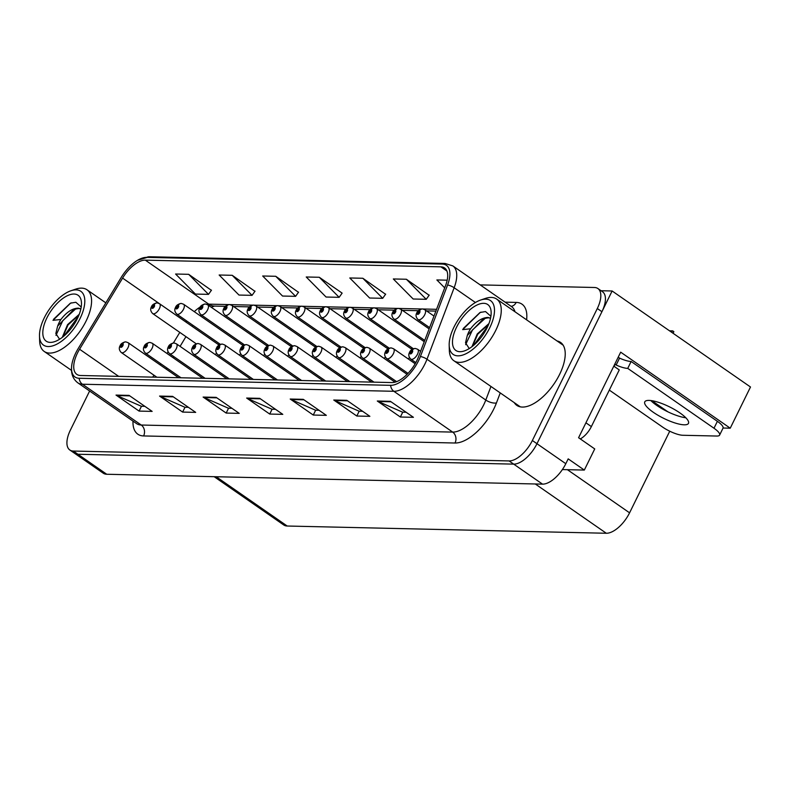 <?xml version="1.0" encoding="UTF-8"?>
<svg xmlns="http://www.w3.org/2000/svg" width="790" height="790" viewBox="0 0 790 790"><rect width="100%" height="100%" fill="white"/><g stroke="black" fill="none" stroke-linecap="round" stroke-linejoin="round"><path stroke-width="1.19" d="M267.632 345.951A6.389 3.051 -55.2 0 0 267.346 345.684A6.389 3.051 -55.2 0 0 266.24 345.408M291.757 346.494A6.389 3.051 -55.2 0 0 291.471 346.227A6.389 3.051 -55.2 0 0 290.365 345.951M315.882 347.047A6.389 3.051 -55.2 0 0 315.595 346.771A6.389 3.051 -55.2 0 0 314.489 346.494M340.006 347.59A6.389 3.051 -55.2 0 0 339.72 347.324A6.389 3.051 -55.2 0 0 338.614 347.047M364.131 348.143A6.389 3.051 -55.2 0 0 363.844 347.867A6.389 3.051 -55.2 0 0 362.738 347.59M388.255 348.686A6.389 3.051 -55.2 0 0 387.969 348.42A6.389 3.051 -55.2 0 0 386.863 348.143M412.38 349.229A6.389 3.051 -55.2 0 0 412.094 348.963A6.389 3.051 -55.2 0 0 410.988 348.686M243.508 345.398A6.389 3.051 -55.2 0 0 243.221 345.131A6.389 3.051 -55.2 0 0 242.115 344.855M219.383 344.855A6.389 3.051 -55.2 0 0 219.097 344.588A6.389 3.051 -55.2 0 0 217.991 344.312M562.371 469.576L584.324 470.07L594.732 448.927L578.586 437.729L620.683 352.172L730.237 428.19L723.077 428.022M89.616 391.02L70.428 430.027A23.957 11.435 -55.2 0 0 69.836 450.004L103.273 473.21A23.957 11.435 -55.2 0 0 106.729 474.257L542.542 484.142A23.957 11.435 -55.2 0 0 565.808 463.71L568.188 458.872L584.324 470.07M106.729 474.257L77.904 454.25A23.957 11.435 -55.2 0 1 74.448 453.203A23.957 11.435 -55.2 0 0 77.904 454.25L513.707 464.135A23.957 11.435 -55.2 0 0 536.973 443.704L612.122 290.987L601.072 290.73M612.122 290.987L750.5 387.001L730.237 428.19M263.366 355.579A6.389 3.051 -55.2 0 0 264.739 354.424M287.491 356.122A6.389 3.051 -55.2 0 0 288.863 354.967M311.615 356.675A6.389 3.051 -55.2 0 0 312.988 355.52M335.74 357.218A6.389 3.051 -55.2 0 0 337.113 356.063M359.865 357.771A6.389 3.051 -55.2 0 0 361.237 356.616M383.989 358.314A6.389 3.051 -55.2 0 0 385.362 357.159M408.114 358.858A6.389 3.051 -55.2 0 0 409.487 357.702M239.242 355.026A6.389 3.051 -55.2 0 0 240.614 353.871M215.117 354.483A6.389 3.051 -55.2 0 0 216.49 353.328M669.742 431.202L629.581 512.829A23.957 11.435 124.8 0 1 606.315 533.26L287.214 526.021A23.957 11.435 124.8 0 1 283.758 524.975L214.169 476.696M651.849 400.688L667.925 411.847M514.26 402.633A38.335 18.288 -55.2 0 0 516.857 405.408A38.335 18.288 -55.2 0 0 559.606 374.391A38.335 18.288 -55.2 0 0 560.554 342.425A38.335 18.288 -55.2 0 0 557.049 340.964M562.608 344.401A38.335 18.288 -55.2 0 0 561.66 344.163M416.784 360.763A25.556 12.196 124.8 0 1 391.968 382.567L80.531 375.497A25.556 12.196 124.8 0 1 76.847 374.381A25.556 12.196 124.8 0 1 79.573 349.229L122.588 278.1A25.556 12.196 124.8 0 1 145.311 260.137L440.899 266.842A25.556 12.196 124.8 0 1 444.582 267.958A25.556 12.196 124.8 0 1 445.629 285.427L418.463 356.922A25.556 12.196 124.8 0 1 416.784 360.763M418.532 360.803A28.746 13.716 -55.2 0 0 420.418 356.478L447.584 284.983A28.746 13.716 -55.2 0 0 442.262 264.077L146.664 257.372A28.746 13.716 -55.2 0 0 137.569 260.295A28.746 13.716 -55.2 0 0 121.117 277.576L78.101 348.716A28.746 13.716 -55.2 0 0 71.949 364.022A28.746 13.716 -55.2 0 0 79.168 378.262L390.615 385.332A28.746 13.716 -55.2 0 0 418.532 360.803M69.836 450.004A23.957 11.435 -55.2 0 0 73.292 451.05L77.904 454.25L513.707 464.135A23.957 11.435 -55.2 0 0 536.973 443.704L601.921 311.714A23.957 11.435 -55.2 0 0 602.513 291.737L597.902 288.538A23.957 11.435 -55.2 0 0 594.445 287.491L480.202 284.894M144.856 406.327L141.311 406.248L116.861 395.563A6.389 5.352 -88.7 0 1 116.021 395.089L139.089 411.096L152.144 411.393L129.086 395.385L116.021 395.089M141.469 406.248L139.089 411.096M188.405 407.314L184.86 407.235L160.41 396.55A6.389 5.352 -88.7 0 1 159.57 396.076L182.628 412.084L195.693 412.38L172.635 396.373L159.57 396.076M185.018 407.235L182.628 412.084M231.944 408.302L228.409 408.223L203.958 397.538A6.389 5.352 -88.7 0 1 203.119 397.064L226.177 413.071L239.242 413.368L216.174 397.36L203.119 397.064M228.557 408.223L226.177 413.071M406.129 412.252L402.584 412.173L378.143 401.488A6.389 5.352 -88.7 0 1 377.294 401.014L400.362 417.021L413.427 417.318L390.359 401.31L377.294 401.014M402.742 412.183L400.362 417.021M362.58 411.264L359.045 411.185L334.595 400.5A6.389 5.352 -88.7 0 1 333.755 400.026L356.813 416.034L369.878 416.33L346.82 400.323L333.755 400.026M359.193 411.195L356.813 416.034M319.041 410.277L315.496 410.198L291.046 399.513A6.389 5.352 -88.7 0 1 290.207 399.039L313.265 415.046L326.329 415.343L303.271 399.335L290.207 399.039M315.654 410.207L313.265 415.046M275.493 409.289L271.948 409.21L247.507 398.525A6.389 5.352 -88.7 0 1 246.658 398.051L269.726 414.059L282.79 414.355L259.722 398.348L246.658 398.051M272.106 409.22L269.726 414.059M73.292 451.05L509.096 460.935A23.957 11.435 -55.2 0 0 532.361 440.504L597.309 308.515A23.957 11.435 -55.2 0 0 597.902 288.538M254.933 291.303L232.211 275.305L219.146 275.009L238.985 295.055L252.05 295.351L255.042 291.145M211.384 290.315L188.662 274.318L175.597 274.021L195.436 294.068L208.501 294.364L211.493 290.157M385.569 294.265L362.847 278.268L349.782 277.971L369.621 298.018L382.686 298.314L385.678 294.117M429.118 295.253L406.386 279.255L393.321 278.959L413.17 299.005L426.235 299.301L429.227 295.104M447.189 280.183L436.87 279.946L444.711 287.866M298.482 292.29L275.75 276.293L262.685 275.996L282.534 296.043L295.598 296.339L298.581 292.132M319.298 277.28L306.234 276.984L326.072 297.03L339.137 297.326L342.129 293.12L319.298 277.28L339.137 297.326M362.847 278.268L382.686 298.314M406.386 279.255L426.235 299.301M275.75 276.293L295.598 296.339M232.211 275.305L252.05 295.351M188.662 274.318L208.501 294.364M518.872 405.833A38.335 18.288 -55.2 0 0 519.425 406.633M157.022 302.935A3.99 3.298 87.4 0 0 156.706 302.925A3.99 3.298 87.4 0 0 154.011 304.92A1.995 0.948 -55.2 0 0 152.114 306.619A1.995 0.948 -55.2 0 0 152.352 308.367A1.995 0.948 -55.2 0 0 154.297 306.668A1.995 0.948 -55.2 0 0 154.099 304.92L152.747 307.3L154.011 304.92M154.099 304.92A3.99 3.387 -84.6 0 1 157.368 302.945L159.501 303.725A5.984 2.854 124.8 0 1 159.353 308.722A5.984 2.854 124.8 0 1 152.677 313.561C150.544 311.359 150.12 309.127 151.413 306.856C152.016 304.979 153.783 303.666 156.706 302.925M125.65 341.912A3.99 3.298 87.4 0 0 125.334 341.902A3.99 3.298 87.4 0 0 122.628 343.897A1.995 0.948 -55.2 0 0 120.742 345.595A1.995 0.948 -55.2 0 0 120.979 347.353A1.995 0.948 -55.2 0 0 122.914 345.645A1.995 0.948 -55.2 0 0 122.727 343.897L121.374 346.277L122.628 343.897M122.727 343.897A3.99 3.387 -84.6 0 1 125.985 341.922L128.128 342.702A5.984 2.854 124.8 0 1 127.98 347.699A5.984 2.854 124.8 0 1 121.295 352.538C119.162 350.335 118.747 348.104 120.041 345.832C120.643 343.956 122.41 342.643 125.334 341.902M181.147 303.478A3.99 3.298 87.4 0 0 180.831 303.478A3.99 3.298 87.4 0 0 178.135 305.463A1.995 0.948 -55.2 0 0 176.239 307.162A1.995 0.948 -55.2 0 0 176.476 308.92A1.995 0.948 -55.2 0 0 178.422 307.211A1.995 0.948 -55.2 0 0 178.224 305.463L176.871 307.843L178.135 305.463M178.224 305.463A3.99 3.387 -84.6 0 1 181.493 303.488L183.626 304.269A5.984 2.854 124.8 0 1 183.478 309.265A5.984 2.854 124.8 0 1 176.802 314.114C174.669 311.902 174.244 309.67 175.538 307.409C176.14 305.523 177.908 304.219 180.831 303.478M205.272 304.031A3.99 3.298 87.4 0 0 204.956 304.022A3.99 3.298 87.4 0 0 202.26 306.007A1.995 0.948 -55.2 0 0 200.364 307.715A1.995 0.948 -55.2 0 0 200.601 309.463A1.995 0.948 -55.2 0 0 202.546 307.764A1.995 0.948 -55.2 0 0 202.349 306.016L200.996 308.396L202.26 306.007M202.349 306.016A3.99 3.387 -84.6 0 1 205.617 304.041L207.75 304.822A5.984 2.854 124.8 0 1 207.602 309.808A5.984 2.854 124.8 0 1 200.927 314.657C198.794 312.455 198.369 310.213 199.663 307.952C200.265 306.076 202.033 304.762 204.956 304.022M229.396 304.575A3.99 3.298 87.4 0 0 229.08 304.575A3.99 3.298 87.4 0 0 226.384 306.56A1.995 0.948 -55.2 0 0 224.488 308.258A1.995 0.948 -55.2 0 0 224.725 310.016A1.995 0.948 -55.2 0 0 226.671 308.307A1.995 0.948 -55.2 0 0 226.473 306.56L225.12 308.939L226.384 306.56M226.473 306.56A3.99 3.387 -84.6 0 1 229.742 304.584L231.875 305.365A5.984 2.854 124.8 0 1 231.727 310.361A5.984 2.854 124.8 0 1 225.051 315.21C222.918 312.998 222.494 310.766 223.787 308.495C224.39 306.619 226.157 305.305 229.08 304.575M149.774 342.455A3.99 3.298 87.4 0 0 149.458 342.455A3.99 3.298 87.4 0 0 146.752 344.44A1.995 0.948 -55.2 0 0 144.866 346.148A1.995 0.948 -55.2 0 0 145.103 347.896A1.995 0.948 -55.2 0 0 147.039 346.198A1.995 0.948 -55.2 0 0 146.851 344.44L145.498 346.82L146.752 344.44M146.851 344.44A3.99 3.387 -84.6 0 1 150.11 342.465L152.253 343.245A5.984 2.854 124.8 0 1 152.105 348.242A5.984 2.854 124.8 0 1 145.419 353.091C143.286 350.888 142.872 348.647 144.165 346.385C144.768 344.499 146.535 343.196 149.458 342.455M173.899 343.008A3.99 3.298 87.4 0 0 173.583 342.998A3.99 3.298 87.4 0 0 170.877 344.993A1.995 0.948 -55.2 0 0 168.991 346.692A1.995 0.948 -55.2 0 0 169.228 348.439A1.995 0.948 -55.2 0 0 171.163 346.741A1.995 0.948 -55.2 0 0 170.976 344.993L169.623 347.373L170.877 344.993M170.976 344.993A3.99 3.387 -84.6 0 1 174.234 343.018L176.377 343.798A5.984 2.854 124.8 0 1 176.229 348.795A5.984 2.854 124.8 0 1 169.544 353.634C167.411 351.432 166.996 349.2 168.29 346.928C168.892 345.052 170.66 343.739 173.583 342.998M198.023 343.551A3.99 3.298 87.4 0 0 197.707 343.551A3.99 3.298 87.4 0 0 195.002 345.536A1.995 0.948 -55.2 0 0 193.115 347.235A1.995 0.948 -55.2 0 0 193.353 348.992A1.995 0.948 -55.2 0 0 195.288 347.284A1.995 0.948 -55.2 0 0 195.1 345.536L193.748 347.916L195.002 345.536M195.1 345.536A3.99 3.387 -84.6 0 1 198.359 343.561L200.502 344.341A5.984 2.854 124.8 0 1 200.354 349.338A5.984 2.854 124.8 0 1 193.669 354.187C191.536 351.975 191.121 349.743 192.414 347.472C193.017 345.595 194.784 344.282 197.707 343.551M222.148 344.094A3.99 3.298 87.4 0 0 221.832 344.094A3.99 3.298 87.4 0 0 219.126 346.079A1.995 0.948 -55.2 0 0 217.24 347.788A1.995 0.948 -55.2 0 0 217.477 349.536A1.995 0.948 -55.2 0 0 219.413 347.837A1.995 0.948 -55.2 0 0 219.225 346.089L217.872 348.469L219.126 346.079M219.225 346.089A3.99 3.387 -84.6 0 1 222.484 344.114L224.627 344.894A5.984 2.854 124.8 0 1 224.478 349.881A5.984 2.854 124.8 0 1 217.793 354.73C215.66 352.528 215.245 350.286 216.539 348.025C217.141 346.139 218.909 344.835 221.832 344.094M684.199 424.813A24.352 6.438 -153.8 0 0 688.475 423.371A24.352 6.438 -153.8 0 0 674.956 409.783A24.352 6.438 -153.8 0 0 649.034 400.412A24.352 6.438 -153.8 0 0 644.768 401.863A24.352 6.438 -153.8 0 0 658.277 415.441A24.352 6.438 -153.8 0 0 684.199 424.813M618.215 357.199A7.989 6.695 -88.7 0 1 618.402 357.317L619.558 358.117A15.968 4.217 -153.8 0 0 631.131 361.484L627.734 368.387L713.992 428.239A15.968 4.217 26.2 0 1 719.611 435.093A15.968 4.217 26.2 0 1 716.816 436.041L682.846 435.27A15.968 4.217 26.2 0 1 662.603 427.074L609.317 390.102M627.734 368.387A15.968 4.217 26.2 0 1 616.151 365.029L615.005 364.229L614.324 365.612A15.968 7.623 -55.2 0 0 614.511 366.629M685.829 417.772A24.352 6.438 26.2 0 1 650.812 400.54M631.131 361.484L717.389 421.327A15.968 4.217 26.2 0 1 723.008 428.18L719.611 435.093M580.314 438.924A15.968 7.623 -55.2 0 0 591.364 426.58L619.251 369.918L613.81 366.145M619.558 358.117L616.151 365.029M490.55 318.182L488.062 317.452C482.167 317.55 476.34 321.323 470.573 328.778L462.663 329.618L480.281 312.435L485.514 311.566L490.896 316.286M470.573 328.778A18.368 8.759 124.8 0 0 467.325 335.394L483.638 318.607L488.526 317.778L490.531 318.271M488.921 323.594L477.239 333.933L471.956 346.692M472.469 346.287L477.743 334.2L488.654 324.285M453.974 327.1A32.745 15.622 124.8 0 1 480.527 300.082A32.745 15.622 124.8 0 1 489.682 327.909A32.745 15.622 124.8 0 1 464.757 354.305A32.745 15.622 124.8 0 1 449.184 345.26A32.745 15.622 124.8 0 1 453.974 327.1M480.527 300.082L485.267 298.472A37.535 17.913 124.8 0 1 491.262 297.435A37.535 17.913 124.8 0 1 496.683 299.074A37.535 17.913 124.8 0 1 495.755 330.378A37.535 17.913 124.8 0 1 459.306 362.383A37.535 17.913 124.8 0 1 453.885 360.744A37.535 17.913 124.8 0 1 449.322 350.256L449.184 345.26M483.727 303.321A27.946 13.341 124.8 0 1 491.153 312.356A27.946 13.341 124.8 0 1 464.392 350.918A27.946 13.341 124.8 0 1 459.918 351.698A27.946 13.341 124.8 0 1 456.581 327.159A27.946 13.341 124.8 0 1 483.727 303.321M467.325 335.394L465.507 342.811L469.26 348.548M488.062 325.707L473.684 345.289M485.564 318.015L472.499 329.904L465.646 344.677M479.955 312.573L463.325 328.472M601.388 406.218A35.935 17.143 -55.2 0 0 602.819 403.315M80.866 308.89L78.378 308.159C72.483 308.248 66.656 312.03 60.889 319.486L52.979 320.325L70.596 303.143L75.83 302.264L81.212 306.994M60.889 319.486A18.368 8.759 124.8 0 0 57.64 326.092L73.954 309.315L78.842 308.485L80.847 308.979M79.237 314.301L67.555 324.641L62.272 337.389M62.785 336.994L68.059 324.907L78.97 314.983M44.289 317.807A32.745 15.622 124.8 0 1 70.843 290.789A32.745 15.622 124.8 0 1 79.997 318.617A32.745 15.622 124.8 0 1 55.073 345.003A32.745 15.622 124.8 0 1 39.5 335.967A32.745 15.622 124.8 0 1 44.289 317.807M70.843 290.789L75.583 289.179A37.535 17.913 124.8 0 1 81.587 288.133A37.535 17.913 124.8 0 1 86.999 289.782A37.535 17.913 124.8 0 1 86.07 321.076A37.535 17.913 124.8 0 1 49.622 353.091A37.535 17.913 124.8 0 1 44.21 351.451A37.535 17.913 124.8 0 1 39.648 340.964L39.5 335.967M74.043 294.028A27.946 13.341 124.8 0 1 81.469 303.054A27.946 13.341 124.8 0 1 54.708 341.626A27.946 13.341 124.8 0 1 50.244 342.396A27.946 13.341 124.8 0 1 46.906 317.866A27.946 13.341 124.8 0 1 74.043 294.028M57.64 326.092L55.823 333.518L59.586 339.256M78.378 316.415L64 335.997M75.88 308.722L62.815 320.602L55.962 335.375M70.27 303.281L53.651 319.18M253.521 305.118A3.99 3.298 87.4 0 0 253.205 305.118A3.99 3.298 87.4 0 0 250.509 307.103A1.995 0.948 -55.2 0 0 248.613 308.811A1.995 0.948 -55.2 0 0 248.85 310.559A1.995 0.948 -55.2 0 0 250.795 308.86A1.995 0.948 -55.2 0 0 250.598 307.113L249.245 309.492L250.509 307.103M250.598 307.113A3.99 3.387 -84.6 0 1 253.867 305.137L256 305.918A5.984 2.854 124.8 0 1 255.851 310.904A5.984 2.854 124.8 0 1 249.176 315.753C247.043 313.551 246.618 311.309 247.912 309.048C248.514 307.162 250.282 305.858 253.205 305.118M277.646 305.671A3.99 3.298 87.4 0 0 277.329 305.661A3.99 3.298 87.4 0 0 274.634 307.656A1.995 0.948 -55.2 0 0 272.738 309.354A1.995 0.948 -55.2 0 0 272.975 311.112A1.995 0.948 -55.2 0 0 274.92 309.404A1.995 0.948 -55.2 0 0 274.723 307.656L273.37 310.036L274.634 307.656M274.723 307.656A3.99 3.387 -84.6 0 1 277.991 305.681L280.124 306.461A5.984 2.854 124.8 0 1 279.976 311.457A5.984 2.854 124.8 0 1 273.3 316.306C271.168 314.094 270.743 311.862 272.037 309.591C272.639 307.715 274.406 306.401 277.329 305.661M301.77 306.214A3.99 3.298 87.4 0 0 301.454 306.214A3.99 3.298 87.4 0 0 298.758 308.199A1.995 0.948 -55.2 0 0 296.862 309.907A1.995 0.948 -55.2 0 0 297.099 311.655A1.995 0.948 -55.2 0 0 299.045 309.957A1.995 0.948 -55.2 0 0 298.847 308.199L297.494 310.589L298.758 308.199M298.847 308.199A3.99 3.387 -84.6 0 1 302.116 306.224L304.249 307.004A5.984 2.854 124.8 0 1 304.101 312.001A5.984 2.854 124.8 0 1 297.425 316.849C295.292 314.647 294.868 312.406 296.161 310.144C296.764 308.258 298.531 306.954 301.454 306.214M246.273 344.647A3.99 3.298 87.4 0 0 245.957 344.637A3.99 3.298 87.4 0 0 243.251 346.632A1.995 0.948 -55.2 0 0 241.365 348.331A1.995 0.948 -55.2 0 0 241.602 350.089A1.995 0.948 -55.2 0 0 243.537 348.38A1.995 0.948 -55.2 0 0 243.35 346.632L241.997 349.012L243.251 346.632M243.35 346.632A3.99 3.387 -84.6 0 1 246.608 344.657L248.751 345.437A5.984 2.854 124.8 0 1 248.603 350.434A5.984 2.854 124.8 0 1 241.918 355.283C239.785 353.071 239.37 350.839 240.664 348.568C241.266 346.692 243.034 345.378 245.957 344.637M270.397 345.191A3.99 3.298 87.4 0 0 270.081 345.191A3.99 3.298 87.4 0 0 267.375 347.175A1.995 0.948 -55.2 0 0 265.489 348.884A1.995 0.948 -55.2 0 0 265.726 350.632A1.995 0.948 -55.2 0 0 267.662 348.933A1.995 0.948 -55.2 0 0 267.474 347.175L266.121 349.565L267.375 347.175M267.474 347.175A3.99 3.387 -84.6 0 1 270.733 345.21L272.876 345.981A5.984 2.854 124.8 0 1 272.728 350.977A5.984 2.854 124.8 0 1 266.042 355.826C263.909 353.624 263.495 351.382 264.788 349.121C265.391 347.235 267.158 345.931 270.081 345.191M294.522 345.744A3.99 3.298 87.4 0 0 294.206 345.734A3.99 3.298 87.4 0 0 291.5 347.728A1.995 0.948 -55.2 0 0 289.614 349.427A1.995 0.948 -55.2 0 0 289.851 351.185A1.995 0.948 -55.2 0 0 291.787 349.476A1.995 0.948 -55.2 0 0 291.599 347.728L290.246 350.108L291.5 347.728M291.599 347.728A3.99 3.387 -84.6 0 1 294.858 345.753L297 346.534A5.984 2.854 124.8 0 1 296.852 351.53A5.984 2.854 124.8 0 1 290.167 356.369C288.034 354.167 287.619 351.935 288.913 349.664C289.515 347.788 291.283 346.474 294.206 345.734M325.895 306.767A3.99 3.298 87.4 0 0 325.579 306.757A3.99 3.298 87.4 0 0 322.883 308.752A1.995 0.948 -55.2 0 0 320.987 310.45A1.995 0.948 -55.2 0 0 321.224 312.198A1.995 0.948 -55.2 0 0 323.169 310.5A1.995 0.948 -55.2 0 0 322.972 308.752L321.619 311.132L322.883 308.752M322.972 308.752A3.99 3.387 -84.6 0 1 326.24 306.777L328.373 307.557A5.984 2.854 124.8 0 1 328.225 312.554A5.984 2.854 124.8 0 1 321.55 317.392C319.417 315.19 318.992 312.959 320.286 310.687C320.888 308.811 322.656 307.498 325.579 306.757M350.019 307.31A3.99 3.298 87.4 0 0 349.703 307.31A3.99 3.298 87.4 0 0 347.007 309.295A1.995 0.948 -55.2 0 0 345.112 310.993A1.995 0.948 -55.2 0 0 345.349 312.751A1.995 0.948 -55.2 0 0 347.294 311.043A1.995 0.948 -55.2 0 0 347.096 309.295L345.744 311.675L347.007 309.295M347.096 309.295A3.99 3.387 -84.6 0 1 350.365 307.32L352.498 308.1A5.984 2.854 124.8 0 1 352.35 313.097A5.984 2.854 124.8 0 1 345.674 317.945C343.541 315.733 343.117 313.502 344.41 311.24C345.013 309.354 346.78 308.051 349.703 307.31M374.144 307.863A3.99 3.298 87.4 0 0 373.828 307.853A3.99 3.298 87.4 0 0 371.132 309.838A1.995 0.948 -55.2 0 0 369.236 311.546A1.995 0.948 -55.2 0 0 369.473 313.294A1.995 0.948 -55.2 0 0 371.418 311.596A1.995 0.948 -55.2 0 0 371.221 309.848L369.868 312.228L371.132 309.838M371.221 309.848A3.99 3.387 -84.6 0 1 374.49 307.873L376.623 308.653A5.984 2.854 124.8 0 1 376.475 313.64A5.984 2.854 124.8 0 1 369.799 318.488C367.666 316.286 367.241 314.045 368.535 311.783C369.137 309.907 370.905 308.594 373.828 307.853M398.269 308.406A3.99 3.298 87.4 0 0 397.953 308.406A3.99 3.298 87.4 0 0 395.257 310.391A1.995 0.948 -55.2 0 0 393.361 312.09A1.995 0.948 -55.2 0 0 393.598 313.847A1.995 0.948 -55.2 0 0 395.543 312.139A1.995 0.948 -55.2 0 0 395.346 310.391L393.993 312.771L395.257 310.391M395.346 310.391A3.99 3.387 -84.6 0 1 398.614 308.416L400.747 309.196A5.984 2.854 124.8 0 1 400.599 314.193A5.984 2.854 124.8 0 1 393.924 319.041C391.791 316.829 391.366 314.598 392.66 312.327C393.262 310.45 395.03 309.137 397.953 308.406M422.393 308.949A3.99 3.298 87.4 0 0 422.077 308.949A3.99 3.298 87.4 0 0 419.381 310.934A1.995 0.948 -55.2 0 0 417.485 312.643A1.995 0.948 -55.2 0 0 417.722 314.39A1.995 0.948 -55.2 0 0 419.668 312.692A1.995 0.948 -55.2 0 0 419.47 310.944L418.117 313.324L419.381 310.934M419.47 310.944A3.99 3.387 -84.6 0 1 422.739 308.969L424.872 309.749A5.984 2.854 124.8 0 1 424.724 314.736A5.984 2.854 124.8 0 1 418.048 319.585C415.915 317.382 415.491 315.141 416.784 312.88C417.387 310.993 419.154 309.69 422.077 308.949M318.647 346.287A3.99 3.298 87.4 0 0 318.331 346.287A3.99 3.298 87.4 0 0 315.625 348.272A1.995 0.948 -55.2 0 0 313.739 349.98A1.995 0.948 -55.2 0 0 313.976 351.728A1.995 0.948 -55.2 0 0 315.911 350.029A1.995 0.948 -55.2 0 0 315.724 348.272L314.371 350.651L315.625 348.272M315.724 348.272A3.99 3.387 -84.6 0 1 318.982 346.297L321.125 347.077A5.984 2.854 124.8 0 1 320.977 352.073A5.984 2.854 124.8 0 1 314.292 356.922C312.159 354.72 311.744 352.478 313.038 350.217C313.64 348.331 315.407 347.027 318.331 346.287M342.771 346.84A3.99 3.298 87.4 0 0 342.455 346.83A3.99 3.298 87.4 0 0 339.749 348.825A1.995 0.948 -55.2 0 0 337.863 350.523A1.995 0.948 -55.2 0 0 338.1 352.271A1.995 0.948 -55.2 0 0 340.036 350.572A1.995 0.948 -55.2 0 0 339.848 348.825L338.495 351.204L339.749 348.825M339.848 348.825A3.99 3.387 -84.6 0 1 343.107 346.85L345.25 347.63A5.984 2.854 124.8 0 1 345.102 352.626A5.984 2.854 124.8 0 1 338.416 357.465C336.283 355.263 335.869 353.031 337.162 350.76C337.765 348.884 339.532 347.57 342.455 346.83M366.896 347.383A3.99 3.298 87.4 0 0 366.58 347.383A3.99 3.298 87.4 0 0 363.874 349.368A1.995 0.948 -55.2 0 0 361.988 351.066A1.995 0.948 -55.2 0 0 362.225 352.824A1.995 0.948 -55.2 0 0 364.16 351.115A1.995 0.948 -55.2 0 0 363.973 349.368L362.62 351.748L363.874 349.368M363.973 349.368A3.99 3.387 -84.6 0 1 367.232 347.393L369.374 348.173A5.984 2.854 124.8 0 1 369.226 353.17A5.984 2.854 124.8 0 1 362.541 358.018C360.408 355.806 359.993 353.574 361.287 351.303C361.889 349.427 363.657 348.113 366.58 347.383M391.02 347.926A3.99 3.298 87.4 0 0 390.704 347.926A3.99 3.298 87.4 0 0 387.999 349.911A1.995 0.948 -55.2 0 0 386.113 351.619A1.995 0.948 -55.2 0 0 386.35 353.367A1.995 0.948 -55.2 0 0 388.285 351.668A1.995 0.948 -55.2 0 0 388.097 349.921L386.745 352.3L387.999 349.911M388.097 349.921A3.99 3.387 -84.6 0 1 391.356 347.946L393.499 348.726A5.984 2.854 124.8 0 1 393.351 353.713A5.984 2.854 124.8 0 1 386.666 358.561C384.532 356.359 384.118 354.118 385.411 351.856C386.014 349.97 387.781 348.666 390.704 347.926M415.145 348.479A3.99 3.298 87.4 0 0 414.829 348.469A3.99 3.298 87.4 0 0 412.123 350.464A1.995 0.948 -55.2 0 0 410.237 352.162A1.995 0.948 -55.2 0 0 410.474 353.92A1.995 0.948 -55.2 0 0 412.41 352.212A1.995 0.948 -55.2 0 0 412.222 350.464L410.869 352.844L412.123 350.464M412.222 350.464A3.99 3.387 -84.6 0 1 415.481 348.489L417.624 349.269A5.984 2.854 124.8 0 1 417.476 354.266A5.984 2.854 124.8 0 1 410.79 359.114C408.657 356.902 408.242 354.671 409.536 352.399C410.138 350.523 411.906 349.21 414.829 348.469M672.902 333.163L673.86 331.682L672.685 330.872L669.515 330.812M671.293 332.047L672.685 330.872M565.808 463.71L532.361 440.504M542.542 484.142L509.096 460.935M287.214 526.021L216.184 476.735M606.315 533.26L535.284 483.974M629.581 512.829L567.408 469.685M500.248 392.916L496.436 402.949A39.925 19.049 124.8 0 1 455.04 443.012L143.602 435.942A7.989 6.695 91.3 0 0 141.232 425.03L452.67 432.1A31.946 15.237 -55.2 0 0 483.697 404.855A31.946 15.237 -55.2 0 0 485.791 400.046L490.955 386.468M143.602 435.942A39.925 19.049 124.8 0 1 132.997 421.119M136.621 423.638A31.946 15.237 -55.2 0 0 141.232 425.03L82.427 384.226A31.946 15.237 124.8 0 1 77.815 382.824L136.621 423.638M442.262 264.077A7.989 6.695 91.3 0 1 445.017 263.445L452.838 265.914A31.946 15.237 124.8 0 1 454.151 287.748L426.985 359.243A31.946 15.237 124.8 0 1 424.882 364.052A31.946 15.237 124.8 0 1 393.864 391.297A7.989 6.695 -88.7 0 1 390.615 385.332M420.418 356.478A7.989 3.239 -159.2 0 1 426.985 359.243L485.791 400.046A7.989 3.239 20.8 0 0 496.436 402.949M146.664 257.372A7.989 6.695 -88.7 0 1 149.419 256.74L445.017 263.445M475.412 302.501L454.151 287.748A7.989 3.239 -159.2 0 0 447.584 284.983M79.168 378.262A7.989 6.695 91.3 0 0 82.427 384.226L393.864 391.297L452.67 432.1A7.989 6.695 91.3 0 1 455.04 443.012M505.077 302.165L516.206 302.412A39.925 19.049 124.8 0 1 526.604 319.832M597.309 308.515L601.921 311.714M514.991 311.774A31.946 15.237 -55.2 0 0 511.653 306.718L452.838 265.914M511.12 306.352A7.989 6.695 91.3 0 0 516.206 302.412M145.311 260.137L208.728 304.14A25.556 12.196 -55.2 0 0 206.763 304.298M200.216 307.004A25.556 12.196 -55.2 0 0 194.3 311.675M186.707 320.987A25.556 12.196 -55.2 0 0 186.015 322.103L186.015 322.113A14.378 1.649 31.2 0 1 187.112 322.873M122.588 278.1L186.015 322.103M79.573 349.229L118.678 376.366M179.804 332.383L173.375 343.018M168.033 351.836L167.036 353.505M160.824 363.775L160.133 364.911M153.922 375.181L152.737 377.136M440.899 266.842L446.923 271.019M436.554 309.315L423.055 309.009M421.732 308.979L398.93 308.456M397.607 308.426L374.806 307.912M373.482 307.883L350.681 307.369M349.358 307.34L326.556 306.816M325.233 306.787L302.432 306.273M301.109 306.244L278.307 305.72M276.994 305.691L254.182 305.177M252.869 305.147L230.058 304.624M228.744 304.594L208.728 304.14A14.378 12.047 91.3 0 0 214.525 306.076L211.216 307.221M247.507 398.525L260.394 398.822M291.046 399.513L303.943 399.809M334.595 400.5L347.491 400.797M378.143 401.488L391.04 401.784M203.958 397.538L216.855 397.834M160.41 396.55L173.306 396.847M116.861 395.563L129.758 395.859M591.364 426.58L585.923 422.808M717.389 421.327L713.992 428.239M137.569 260.295L149.419 256.74M71.949 364.022C70.468 372.426 72.423 378.696 77.815 382.824M435.873 311.102L426.521 310.885M418.354 310.697L402.396 310.342M394.23 310.154L378.272 309.789M370.115 309.611L354.147 309.246M345.99 309.058L330.022 308.693M321.866 308.515L305.898 308.149M297.741 307.962L281.773 307.606M273.616 307.419L257.649 307.053M249.492 306.866L233.524 306.51M225.367 306.322L214.525 306.076M201.223 314.864L200.285 315.832M192.879 325.273L192.167 326.389M185.946 336.649L180.081 346.366M173.869 356.636L173.178 357.771M166.967 368.041L166.285 369.177M196.285 343.828L152.677 313.561M219.067 345.052L159.501 303.725M156.884 377.235L121.295 352.538M178.599 377.719L128.128 342.702M220.41 344.371L176.802 314.114M243.192 345.605L183.626 304.269M244.535 344.924L200.927 314.657M267.316 346.148L207.75 304.822M268.659 345.467L225.051 315.21M291.441 346.701L231.875 305.365M181.009 377.778L145.419 353.091M202.724 378.272L152.253 343.245M205.133 378.321L169.544 353.634M226.849 378.815L176.377 343.798M229.248 378.874L193.669 354.187M250.973 379.368L200.502 344.341M253.373 379.417L217.793 354.73M275.098 379.911L224.627 344.894M520.363 406.87L453.885 360.744M483.638 318.627L484.27 318.38M481.1 312.119L480.251 312.445M563.151 345.2L496.683 299.074M71.495 370.382L44.21 351.451M73.964 309.334L74.586 309.088M71.416 302.827L70.577 303.153M105.83 302.847L86.999 289.782M292.784 346.02L249.176 315.753M315.566 347.245L256 305.918M316.909 346.563L273.3 316.306M339.69 347.798L280.124 306.461M341.033 347.106L297.425 316.849M363.815 348.341L304.249 307.004M277.497 379.97L241.918 355.283M299.222 380.464L248.751 345.437M301.622 380.513L266.042 355.826M323.347 381.007L272.876 345.981M325.747 381.066L290.167 356.369M347.472 381.55L297 346.534M365.158 347.659L321.55 317.392M387.939 348.884L328.373 307.557M389.282 348.202L345.674 317.945M412.064 349.437L352.498 308.1M413.407 348.755L369.799 318.488M424.25 341.695L376.623 308.653M424.734 340.421L393.924 319.041M429.118 328.887L400.747 309.196M429.602 327.603L418.048 319.585M433.987 316.069L424.872 309.749M349.871 381.61L314.292 356.922M371.596 382.103L321.125 347.077M373.996 382.153L338.416 357.465M395.03 382.172L345.25 347.63M396.61 381.659L362.541 358.018M407.097 374.351L369.374 348.173M408.035 373.384L386.666 358.561M415.185 363.765L393.499 348.726M415.836 362.61L410.79 359.114M420.586 351.333L417.624 349.269M673.08 333.281L673.692 332.037"/></g></svg>
